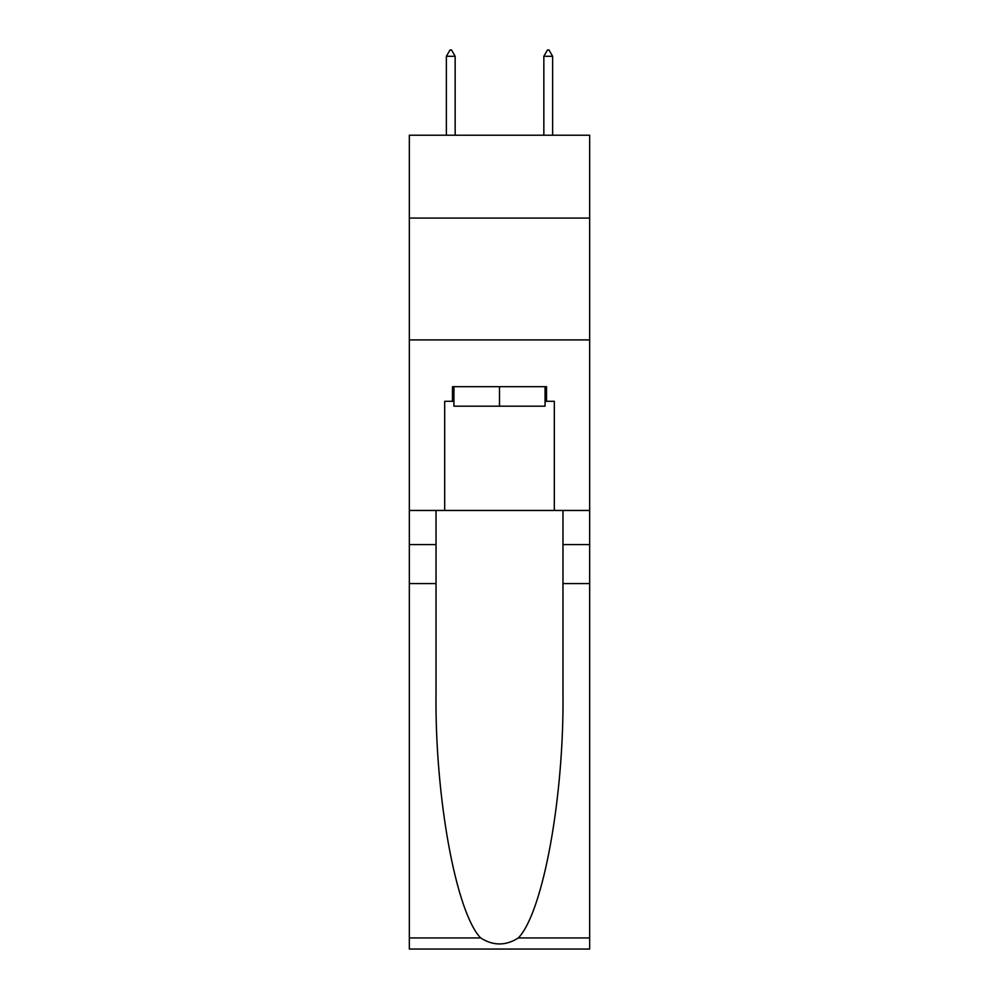 <?xml version="1.0" encoding="UTF-8"?>
<svg xmlns="http://www.w3.org/2000/svg" width="999" height="999" viewBox="0 0 999 999"><rect width="100%" height="100%" fill="white"/><g stroke="black" fill="none" stroke-linecap="round" stroke-linejoin="round"><path stroke-width="1.5" d="M589.66 218.069L589.66 135.227L409.34 135.227L409.34 218.069L589.66 218.069L589.66 510.464L554.32 510.464L554.32 401.311L546.528 401.311L546.528 386.688L452.472 386.688L452.472 401.311L453.933 401.311M409.34 583.566L436.026 583.566L436.026 692.22C434.727 796.078 455.806 912.099 480.644 937.936C493.206 945.953 505.769 945.953 518.356 937.936L589.66 937.936L589.66 949.05L409.34 949.05L409.34 218.069M545.067 386.688L545.067 406.181L453.933 406.181L453.933 386.688M499.5 386.688L499.5 406.181M518.356 937.936C543.194 912.099 564.273 796.078 562.974 692.22L562.974 510.464M562.974 583.566L589.66 583.566L589.66 510.464M436.026 510.464L436.026 583.566M589.66 937.936L589.66 583.566M409.34 510.464L444.68 510.464L444.68 401.311L452.472 401.311M409.34 339.91L589.66 339.91M444.68 510.464L554.32 510.464M545.067 401.311L546.528 401.311M455.157 56.281L451.498 49.95L450.037 49.95L446.378 56.281L455.157 56.281L455.157 135.227M446.378 56.281L446.378 135.227M547.502 49.95L548.963 49.95L552.622 56.281L543.843 56.281L547.502 49.95M552.622 135.227L552.622 56.281M543.843 135.227L543.843 56.281M562.974 544.58L589.66 544.58M436.026 544.58L409.34 544.58M409.34 937.936L480.644 937.936"/></g></svg>
